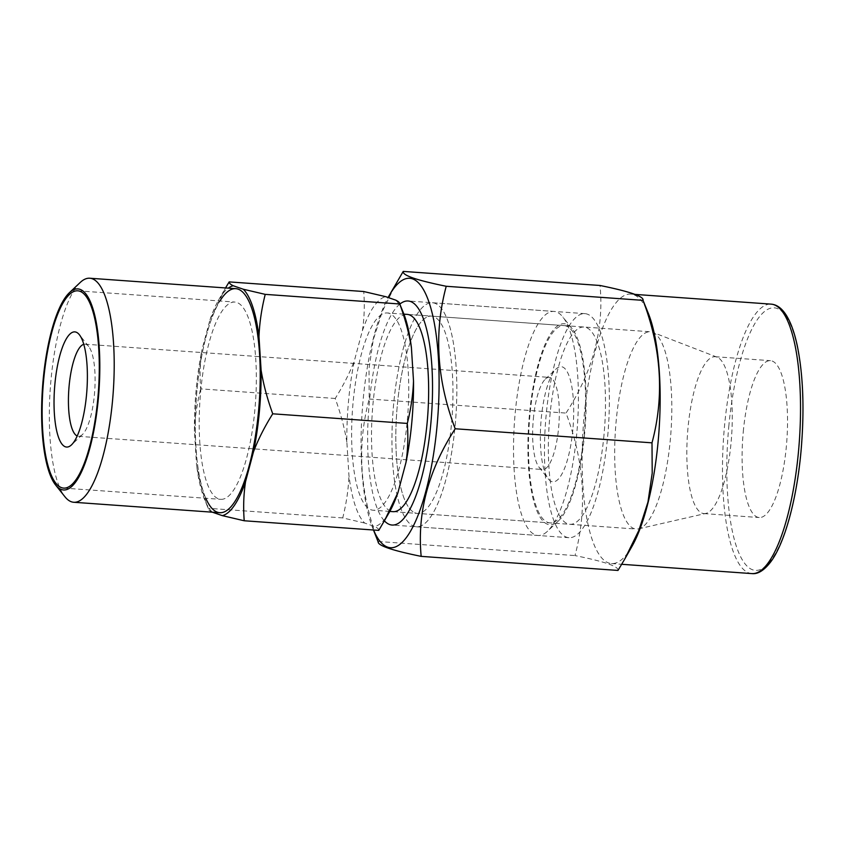<?xml version="1.0" encoding="UTF-8"?>
<svg xmlns="http://www.w3.org/2000/svg" width="845" height="845" viewBox="0 0 845 845"><rect width="100%" height="100%" fill="white"/><g stroke="black" fill="none" stroke-linecap="round" stroke-linejoin="round"><path stroke-width="0.63" stroke-dasharray="4.22 3.17" d="M373.522 530.016A135.073 37.909 94.1 0 1 372.613 527.819A135.073 37.909 94.1 0 1 363.096 400.213A135.073 37.909 94.1 0 1 388.119 297.503M564.08 325.6A98.897 27.758 94.1 0 1 584.106 433.612A98.897 27.758 94.1 0 1 549.968 522.886A98.897 27.758 94.1 0 1 529.952 414.874A98.897 27.758 94.1 0 1 564.08 325.6L431.446 316.114A98.897 27.758 -85.9 0 0 397.319 405.389A98.897 27.758 -85.9 0 0 417.345 513.401A98.897 27.758 -85.9 0 0 451.473 424.127A98.897 27.758 -85.9 0 0 431.446 316.114A98.897 27.758 -85.9 0 1 433.506 316.537A98.897 27.758 94.1 0 1 451.8 420.44A98.897 27.758 94.1 0 1 417.345 513.401L393.02 511.658A98.897 27.758 94.1 0 1 373.004 403.646A98.897 27.758 94.1 0 1 407.132 314.372L650.291 331.768A98.897 27.758 94.1 0 1 652.636 332.296A98.897 27.758 94.1 0 1 670.317 439.78A98.897 27.758 -85.9 0 1 638.577 528.854A98.897 27.758 -85.9 0 1 636.179 529.054A98.897 27.758 -85.9 0 1 616.163 421.042A98.897 27.758 94.1 0 1 650.291 331.768M378.338 542.384L378.18 541.487C359.738 492.878 356.748 445.389 369.212 399.009L369.001 368.705L373.236 339.838L382.394 311.361L396.463 282.779M631.976 546.366A135.073 37.909 94.1 0 1 611.495 563.562A135.073 37.909 94.1 0 1 584.148 416.025A135.073 37.909 94.1 0 1 630.771 294.092A135.073 37.909 94.1 0 1 648.59 314.023M617.98 570.438C619.089 566.583 604.766 561.629 574.98 555.566C587.444 509.165 584.455 461.676 566.013 413.078C592.81 371.642 604.154 329.106 600.034 285.483M369.212 399.009L566.013 413.078M378.18 541.487L574.98 555.566M743.283 431.658A78.638 22.065 94.1 0 1 770.429 360.667A78.638 22.065 94.1 0 1 786.346 446.551A78.638 22.065 94.1 0 1 759.201 517.541A78.638 22.065 94.1 0 1 743.283 431.658M705.85 513.433A78.638 22.065 -85.9 0 1 703.938 513.591A78.638 22.065 -85.9 0 1 688.02 427.697A78.638 22.065 94.1 0 1 715.166 356.717A78.638 22.065 94.1 0 1 717.025 357.139A78.638 22.065 94.1 0 1 731.083 442.6A78.638 22.065 -85.9 0 1 705.85 513.433L638.577 528.854M607.671 436.305A112.311 31.518 -85.9 0 0 584.93 313.643A112.311 31.518 -85.9 0 0 546.166 415.022A112.311 31.518 -85.9 0 0 568.907 537.684A112.311 31.518 -85.9 0 0 607.671 436.305M399.938 304.02A112.311 31.518 -85.9 0 0 369.328 402.378A112.311 31.518 -85.9 0 0 384.433 520.89M603.995 435.038A98.897 27.758 94.1 0 1 567.808 523.879A98.897 27.758 94.1 0 1 549.841 416.289A98.897 27.758 94.1 0 1 586.029 327.448A98.897 27.758 94.1 0 1 603.995 435.038M584.613 433.791A100.766 28.276 94.1 0 1 558.397 520.942A100.766 28.276 94.1 0 1 529.435 414.694A100.766 28.276 94.1 0 1 572.149 328.716A100.766 28.276 94.1 0 1 584.613 433.791M572.836 429.714A57.724 16.203 94.1 0 1 548.363 478.967A57.724 16.203 94.1 0 1 541.222 418.771A57.724 16.203 94.1 0 1 556.242 368.842A57.724 16.203 94.1 0 1 572.836 429.714M576.723 434.098A112.311 31.518 94.1 0 1 547.507 531.23A112.311 31.518 94.1 0 1 537.959 535.476A112.311 31.518 94.1 0 1 515.218 412.814A112.311 31.518 94.1 0 1 553.982 311.425A112.311 31.518 94.1 0 1 562.833 316.981A112.311 31.518 94.1 0 1 576.723 434.098M455.149 425.394A112.311 31.518 -85.9 0 0 432.408 302.732A112.311 31.518 -85.9 0 0 393.643 404.111A112.311 31.518 -85.9 0 0 416.384 526.773A112.311 31.518 -85.9 0 0 455.149 425.394A112.311 31.518 -85.9 0 0 434.742 303.218A112.311 31.518 -85.9 0 0 393.643 404.111A112.311 31.518 -85.9 0 0 414.05 526.298A112.311 31.518 -85.9 0 0 455.149 425.394M407.132 314.372L431.446 316.114A98.897 27.758 -85.9 0 0 396.992 409.075A98.897 27.758 -85.9 0 0 415.286 512.968A98.897 27.758 94.1 0 0 417.345 513.401L549.968 522.886M389.291 313.379A98.897 27.758 -85.9 0 0 387.242 312.956A98.897 27.758 -85.9 0 0 352.787 405.917A98.897 27.758 -85.9 0 0 371.071 509.81A98.897 27.758 94.1 0 0 373.131 510.232A98.897 27.758 94.1 0 0 407.586 417.272A98.897 27.758 94.1 0 0 389.291 313.379M389.45 512.059A115.448 32.406 94.1 0 1 374.715 526.53L364.66 523.055A115.448 32.406 94.1 0 1 348.953 475.503L346.862 442.178A115.448 32.406 94.1 0 1 354.425 360.561L362.389 330.722A115.448 32.406 94.1 0 1 385.658 296.658M395.713 300.133A115.448 32.406 94.1 0 1 403.656 313.474M364.66 523.055L342.732 517.922C346.365 503.483 348.436 489.339 348.953 475.503M346.862 442.178C344.591 428.13 340.704 413.564 335.212 398.481C343.302 385.595 349.703 372.951 354.425 360.561M362.389 330.722C364.322 318.132 364.776 305.066 363.73 291.525M335.212 398.481L200.666 388.858C199.631 375.317 200.075 362.251 202.008 349.661L209.972 319.811L225.53 287.934M342.732 517.922L208.187 508.289C202.694 493.205 198.807 478.64 196.536 464.602L194.445 431.277C194.952 417.43 197.033 403.297 200.666 388.858M378.771 530.385C378.877 529.171 377.525 527.882 374.715 526.53M212.338 512.186L212.243 512.154C209.423 510.792 208.071 509.503 208.187 508.289L204.3 498.814A115.448 32.406 94.1 0 1 196.536 464.602M212.243 512.154A115.448 32.406 94.1 0 1 204.3 498.814M194.445 431.277A115.448 32.406 94.1 0 1 202.008 349.661M209.972 319.811A115.448 32.406 94.1 0 1 218.496 300.228A115.448 32.406 94.1 0 1 228.298 288.134M219.753 512.714A112.311 31.518 94.1 0 1 197.012 390.052A112.311 31.518 94.1 0 1 235.776 288.673M80.233 282.462A112.311 31.518 -85.9 0 0 51.017 379.606A112.311 31.518 -85.9 0 0 64.907 496.723M83.771 344.316A46.179 12.96 94.1 0 1 85.06 344.19A46.179 12.96 94.1 0 1 88.693 346.471A46.179 12.96 94.1 0 1 94.408 394.626A46.179 12.96 94.1 0 1 82.398 434.573A46.179 12.96 94.1 0 1 78.469 436.316A46.179 12.96 94.1 0 1 77.212 435.999M533.332 419.078A46.179 12.96 94.1 0 1 545.342 379.13A46.179 12.96 94.1 0 1 549.271 377.388A46.179 12.96 94.1 0 1 558.619 427.823A46.179 12.96 94.1 0 1 542.68 469.514A46.179 12.96 94.1 0 1 539.047 467.232A46.179 12.96 94.1 0 1 533.332 419.078M200.687 391.32A98.897 27.758 94.1 0 1 234.825 302.056A98.897 27.758 94.1 0 1 254.852 410.068A98.897 27.758 94.1 0 1 220.714 499.332A98.897 27.758 94.1 0 1 200.687 391.32M205.81 498.265A112.311 31.518 94.1 0 1 197.012 390.052A112.311 31.518 94.1 0 1 219.922 300.989M751.86 573.597A135.073 37.909 94.1 0 1 724.514 426.07A135.073 37.909 94.1 0 1 771.136 304.137M728.781 426.63A131.609 36.937 94.1 0 1 776.946 308.393A131.609 36.937 94.1 0 1 800.849 451.579A131.609 36.937 94.1 0 1 752.694 569.815A131.609 36.937 94.1 0 1 728.781 426.63M372.613 527.819L373.479 530.005M630.771 294.092L634.954 294.398M715.166 356.717L770.429 360.667M703.938 513.591L759.201 517.541M717.025 357.139L652.636 332.296M393.02 511.658L636.179 529.054M611.495 563.562L621.719 564.291M584.93 313.643L408.093 300.989M568.907 537.684L392.069 525.041M558.397 520.942L547.507 531.23M572.149 328.716L562.833 316.981M432.408 302.732L553.982 311.425M403.921 314.15L387.242 312.956M389.809 511.426L373.131 510.232M218.496 300.228L223.502 291.43M82.398 434.573L71.498 444.861M88.693 346.471L79.377 334.736M85.06 344.19L549.271 377.388M545.342 379.13L556.242 368.842M539.047 467.232L548.363 478.967M78.469 436.316L542.68 469.514M416.384 526.773L537.959 535.476M77.772 290.817L234.825 302.056M63.66 488.104L220.714 499.332"/><path stroke-width="1.27" d="M388.119 297.503A135.073 37.909 94.1 0 1 389.239 295.475A135.073 37.909 94.1 0 1 428.257 300.112A135.073 37.909 94.1 0 1 437.066 425.817A135.073 37.909 94.1 0 1 373.522 530.016M403.921 314.15L407.132 314.372A98.897 27.758 94.1 0 1 427.158 422.384A98.897 27.758 94.1 0 1 393.02 511.658L389.809 511.426M389.239 295.475L403.234 271.403C402.114 275.259 416.448 280.213 446.223 286.275C433.77 332.676 436.759 380.176 455.191 428.764C428.404 470.2 417.06 512.735 421.169 556.369C391.393 550.296 377.06 545.342 378.18 541.487M455.191 428.764L652.002 442.833L652.213 473.137L647.978 502.004L638.82 530.48L624.751 559.073L617.98 570.438L421.169 556.369M403.234 271.403L600.034 285.483C629.821 291.546 644.154 296.5 643.034 300.355L648.59 314.023A135.073 37.909 94.1 0 1 658.118 441.629A135.073 37.909 94.1 0 1 631.976 546.366L624.751 559.073M446.223 286.275L643.034 300.355C661.477 348.964 664.466 396.453 652.002 442.833M384.433 520.89A112.311 31.518 -85.9 0 0 392.069 525.041A112.311 31.518 -85.9 0 0 430.834 423.662A112.311 31.518 -85.9 0 0 408.093 300.989A112.311 31.518 -85.9 0 0 399.938 304.02M225.53 287.934L229.185 281.903L363.73 291.525L385.658 296.658L395.713 300.133C398.523 301.496 399.875 302.774 399.769 303.989L403.656 313.474A115.448 32.406 94.1 0 1 411.42 347.686L413.511 381.01A115.448 32.406 94.1 0 1 405.938 462.616L397.984 492.466A115.448 32.406 94.1 0 1 389.45 512.059L378.771 530.385L244.216 520.763L222.298 515.63L212.338 512.186M411.42 347.686C409.149 333.648 405.262 319.083 399.769 303.989L265.224 294.366C261.591 308.805 259.51 322.938 258.992 336.785L261.094 370.11C263.365 384.148 267.252 398.713 272.734 413.807C264.654 426.693 258.243 439.337 253.521 451.716L245.568 481.565C243.635 494.156 243.18 507.222 244.216 520.763M229.185 281.903C229.079 283.117 230.431 284.395 233.241 285.758L243.297 289.233L265.224 294.366M397.984 492.466L384.454 520.858M413.511 381.01C412.994 394.858 410.923 408.991 407.29 423.429C408.325 436.971 407.882 450.036 405.938 462.616M407.29 423.429L272.734 413.807M228.298 288.134A115.448 32.406 94.1 0 1 233.241 285.758M243.297 289.233A115.448 32.406 94.1 0 1 258.992 336.785M261.094 370.11A115.448 32.406 94.1 0 1 253.521 451.716M245.568 481.565A115.448 32.406 94.1 0 1 222.298 515.63M89.781 278.227L235.776 288.673A112.311 31.518 94.1 0 1 258.517 411.335A112.311 31.518 94.1 0 1 219.753 512.714L73.758 502.268A112.311 31.518 -85.9 0 0 112.512 400.889A112.311 31.518 -85.9 0 0 89.781 278.227A112.311 31.518 -85.9 0 0 80.233 282.462L69.343 292.75A100.766 28.276 -85.9 0 0 43.127 379.912A100.766 28.276 -85.9 0 0 55.59 484.988A100.766 28.276 -85.9 0 0 98.305 399.009A100.766 28.276 -85.9 0 0 69.343 292.75M55.59 484.988L64.907 496.723A112.311 31.518 -85.9 0 0 73.758 502.268M86.517 394.932A57.724 16.203 94.1 0 1 71.498 444.861A57.724 16.203 94.1 0 1 54.904 383.989A57.724 16.203 94.1 0 1 79.377 334.736A57.724 16.203 94.1 0 1 86.517 394.932M77.212 435.999A46.179 12.96 94.1 0 1 69.121 385.869A46.179 12.96 94.1 0 1 83.771 344.316M97.788 398.829A98.897 27.758 -85.9 0 0 77.772 290.817A98.897 27.758 -85.9 0 0 43.634 380.092A98.897 27.758 -85.9 0 0 63.66 488.104A98.897 27.758 -85.9 0 0 97.788 398.829M219.922 300.989A112.311 31.518 94.1 0 1 251.609 307.971A112.311 31.518 94.1 0 1 258.517 411.335A112.311 31.518 94.1 0 1 205.81 498.265M771.136 304.137A135.073 37.909 94.1 0 1 798.483 451.663A135.073 37.909 94.1 0 1 751.86 573.597C757.88 574.357 764.229 570.364 770.915 561.619C784.889 542.754 796.666 499.215 800.986 451.652C804.535 411.092 803.32 375.93 797.374 346.186C794.416 332.159 790.487 321.491 785.607 314.192C781.34 307.907 776.523 304.559 771.136 304.137L634.954 294.398M373.479 530.005L378.338 542.384M621.719 564.291L751.86 573.597"/></g></svg>
